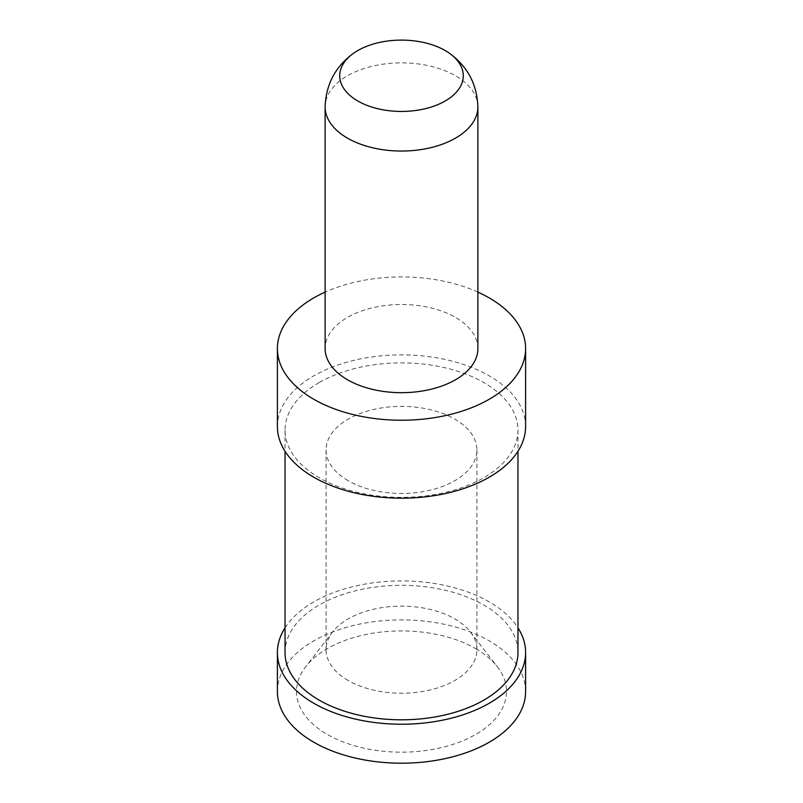 <?xml version="1.0" encoding="UTF-8"?>
<svg xmlns="http://www.w3.org/2000/svg" width="803" height="803" viewBox="0 0 803 803"><rect width="100%" height="100%" fill="white"/><g stroke="black" fill="none" stroke-linecap="round" stroke-linejoin="round"><path stroke-width="0.6" stroke-dasharray="4.01 3.01" d="M477.875 348.582A76.375 44.095 0 0 0 455.502 317.406A76.375 44.095 0 0 0 372.271 307.85A76.375 44.095 0 0 0 325.125 348.582M477.875 292.111A124.104 71.648 0 0 0 325.125 292.111M319.142 382.589A116.465 67.241 0 0 0 285.035 430.127A116.465 67.241 0 0 0 319.142 477.675A116.465 67.241 0 0 0 483.858 477.675A116.465 67.241 0 0 0 517.965 430.127A116.465 67.241 0 0 0 483.858 382.589A116.465 67.241 0 0 0 319.142 382.589M285.035 652.568A116.465 67.241 180 0 1 319.142 605.03A116.465 67.241 180 0 1 483.858 605.03A116.465 67.241 180 0 1 517.965 652.568M525.604 691.544A124.104 71.648 0 0 0 489.258 640.884A124.104 71.648 0 0 0 354.013 625.346A124.104 71.648 0 0 0 277.396 691.544M285.035 627.826A124.104 71.648 180 0 1 489.258 601.909A124.104 71.648 180 0 1 517.965 627.826M525.604 426.534A124.104 71.648 0 0 0 489.258 375.864A124.104 71.648 0 0 0 354.013 360.336A124.104 71.648 0 0 0 277.396 426.534M348.171 480.706A75.412 43.543 180 0 1 326.088 449.911A75.412 43.543 180 0 1 372.642 409.691A75.412 43.543 180 0 1 454.829 419.126A75.412 43.543 180 0 1 476.912 449.911A75.412 43.543 180 0 1 430.358 490.141A75.412 43.543 180 0 1 348.171 480.706M348.171 680.482A75.412 43.543 180 0 1 326.088 649.697A75.412 43.543 180 0 1 332.653 631.921A75.412 43.543 180 0 1 454.829 618.902A75.412 43.543 180 0 1 470.347 631.921A75.412 43.543 180 0 1 476.912 649.697A75.412 43.543 180 0 1 430.358 689.918A75.412 43.543 180 0 1 348.171 680.482M475.757 648.673A105.012 60.626 180 0 1 497.358 666.791A105.012 60.626 180 0 1 461.052 741.48A105.012 60.626 180 0 1 327.243 734.414A105.012 60.626 180 0 1 305.642 666.791A105.012 60.626 180 0 1 475.757 648.673M477.875 106.95A76.375 44.095 0 0 0 455.502 75.773A76.375 44.095 0 0 0 372.271 66.217A76.375 44.095 0 0 0 325.125 106.95M285.035 430.127L285.035 451.276M326.088 449.911L326.088 649.697M332.653 631.921L305.642 666.791M470.347 631.921L497.358 666.791M476.912 449.911L476.912 649.697M517.965 430.127L517.965 451.276"/><path stroke-width="1.2" d="M325.125 106.95L325.125 348.582A76.375 44.095 0 0 0 347.498 379.759A76.375 44.095 0 0 0 430.729 389.325A76.375 44.095 0 0 0 477.875 348.582L477.875 106.95A76.375 44.095 0 0 1 430.729 147.692A76.375 44.095 0 0 1 347.498 138.136A76.375 44.095 0 0 1 325.125 106.95C325.918 84.345 335.423 66.428 353.641 53.219A61.781 35.673 0 0 0 357.807 100.997A61.781 35.673 0 0 0 442.935 102.232A61.781 35.673 0 0 0 449.359 53.219A61.781 35.673 0 0 0 445.193 50.549A61.781 35.673 0 0 0 353.641 53.219M325.125 292.111A124.104 71.648 0 0 0 277.396 348.582A124.104 71.648 0 0 0 313.742 399.252A124.104 71.648 0 0 0 448.987 414.78A124.104 71.648 0 0 0 525.604 348.582A124.104 71.648 0 0 0 489.258 297.923A124.104 71.648 0 0 0 477.875 292.111M517.965 451.276L517.965 652.568A116.465 67.241 180 0 1 483.858 700.116A116.465 67.241 180 0 1 356.933 714.69A116.465 67.241 180 0 1 285.035 652.568L285.035 451.276M277.396 652.568L277.396 691.544A124.104 71.648 0 0 0 313.742 742.213A124.104 71.648 0 0 0 448.987 757.741A124.104 71.648 0 0 0 525.604 691.544L525.604 652.568A124.104 71.648 180 0 1 448.987 718.765A124.104 71.648 180 0 1 313.742 703.237A124.104 71.648 180 0 1 277.396 652.568A124.104 71.648 180 0 1 285.035 627.826M277.396 348.582L277.396 426.534A124.104 71.648 0 0 0 313.742 477.193A124.104 71.648 0 0 0 448.987 492.731A124.104 71.648 0 0 0 525.604 426.534L525.604 348.582M517.965 627.826A124.104 71.648 180 0 1 525.604 652.568M449.359 53.219C467.577 66.428 477.082 84.345 477.875 106.95"/></g></svg>
